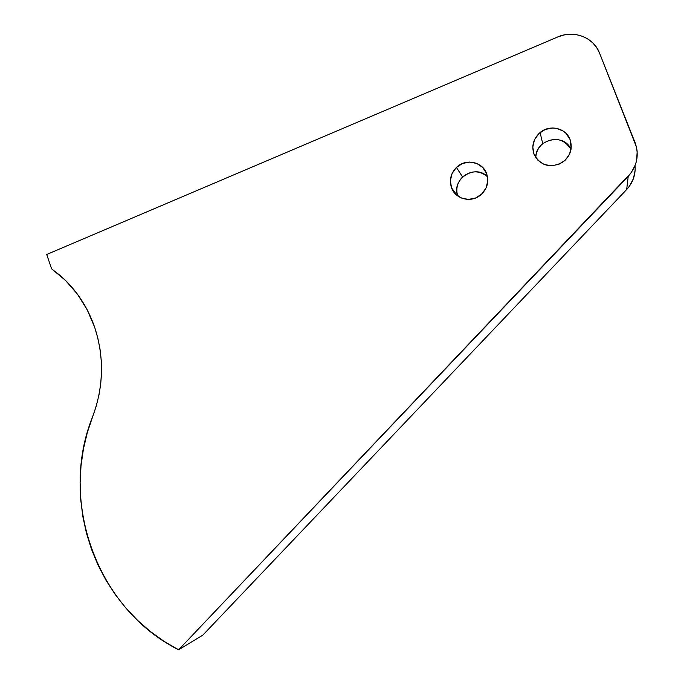 <?xml version="1.0" encoding="UTF-8"?>
<svg xmlns="http://www.w3.org/2000/svg" width="684" height="684" viewBox="0 0 684 684"><rect width="100%" height="100%" fill="white"/><g stroke="black" fill="none" stroke-linecap="round" stroke-linejoin="round"><path stroke-width="1.03" d="M51.582 268.829L60.26 275.584C75.958 289.264 87.415 306.466 94.64 327.183L87.219 309.843L77.386 294.086L65.399 280.303L51.582 268.829L46.717 254.482L557.845 36.919L563.924 34.978L570.217 34.209L576.492 34.653L582.494 36.295L587.992 39.074L592.78 42.878L596.662 47.581L599.492 52.984L636.471 147.026L637.172 151.429L636.633 160.364L635.41 164.733L631.152 172.796L178.618 649.8L164.015 641.301L150.266 631.426L137.501 620.277L125.813 607.965L115.297 594.61L106.046 580.323L98.111 565.24L91.57 549.491L86.475 533.221L82.841 516.565L80.721 499.662L80.114 482.665L81.02 465.71L83.431 448.943L87.338 432.502L96.341 405.74L99.035 394.651L100.762 383.339L101.506 371.916L101.249 360.485L100.018 349.148L97.803 338.016L94.64 327.183C104.37 357.048 103.72 386.819 92.699 416.522C58.396 500.791 96.615 608.709 178.618 649.8L202.832 635.128L178.618 649.8L628.22 176.344L626.672 189.528L202.832 635.128L626.672 189.528L628.22 176.344C637.078 166.221 639.386 155.029 635.137 142.785L599.492 52.984C593.669 37.338 573.748 29.763 557.845 36.919L46.717 254.482L51.582 268.829M570.063 139.519C572.893 148.616 570.405 156.217 562.599 162.313C550.09 168.589 540.557 165.896 534.007 154.225C531.34 145.897 533.358 138.672 540.078 132.542C549.62 124.232 565.967 127.968 570.063 139.519L571.191 148.248L570.063 139.519L566.07 133.397L563.214 131.072L556.357 128.301L552.612 127.976L545.208 129.481L538.847 133.628L534.495 139.784L532.793 147.009L534.007 154.225L537.957 160.33L544.045 164.408L551.355 165.819L558.777 164.357L565.181 160.227L569.584 154.045L571.294 146.778L570.063 139.519M451.543 187.852L457.271 195.624L451.543 187.852C449.072 180.217 450.696 173.411 456.408 167.443C465.453 158.209 482.502 161.595 486.606 173.556C489.265 182.098 487.119 189.374 480.159 195.393C470.695 203.088 455.347 198.993 451.543 187.852L455.364 193.905L461.272 197.967L468.369 199.412L475.594 198.009L481.827 193.965L486.11 187.895L487.795 180.721L486.606 173.556L482.742 167.494L476.791 163.459L469.669 162.057L462.469 163.502L456.288 167.554L452.039 173.608L450.371 180.73L451.543 187.852M487.495 176.703C479.322 170.179 471.019 170.256 462.581 176.951C457.254 182.466 455.638 188.801 457.724 195.966C451.047 179.251 475.183 163.51 487.495 176.703M571.029 149.377C563.778 138.484 554.356 136.578 542.754 143.674C538.376 147.402 536.051 152.062 535.786 157.653C535.307 139.211 564.035 132.328 571.029 149.377M635.128 170.35L633.418 178.635L629.425 186.202L626.672 189.528C632.956 182.654 635.744 174.711 635.034 165.708M462.581 176.951L456.408 167.443M542.754 143.674L540.078 132.542"/></g></svg>
